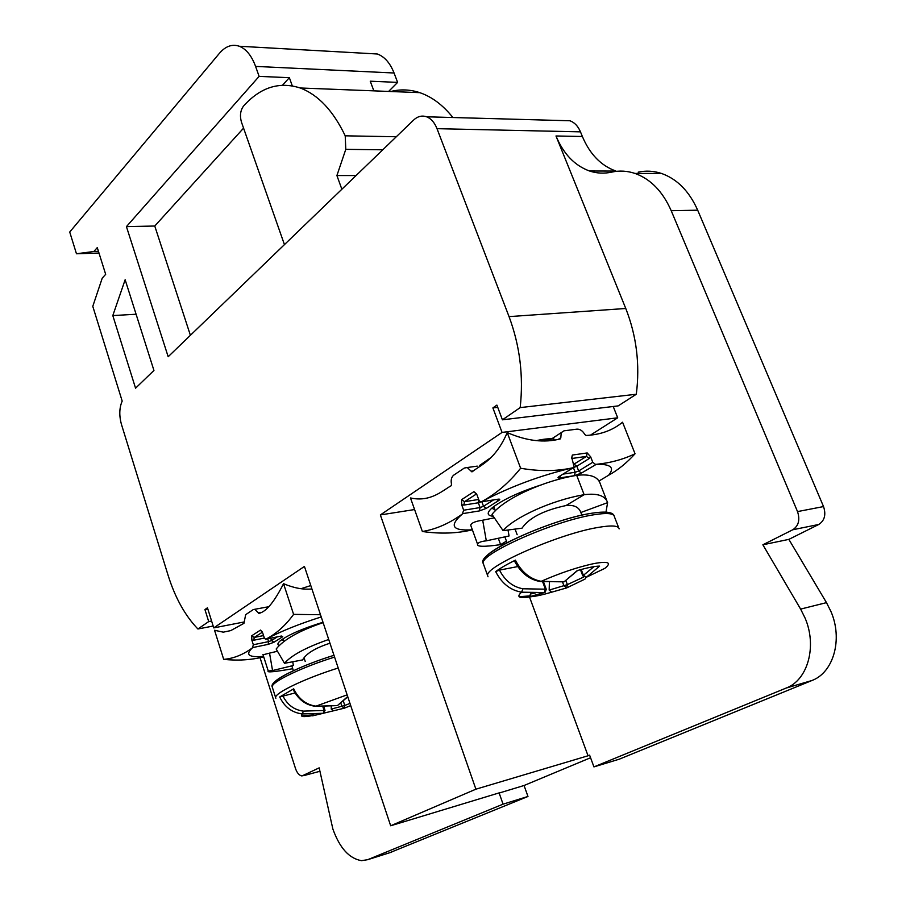 <?xml version="1.0" encoding="UTF-8"?>
<svg xmlns="http://www.w3.org/2000/svg" width="906" height="906" viewBox="0 0 906 906"><rect width="100%" height="100%" fill="white"/><g stroke="black" fill="none" stroke-linecap="round" stroke-linejoin="round"><path stroke-width="1.36" d="M347.791 696.816L337.417 705.593L316.239 706.204C306.183 704.834 298.663 699.047 293.703 688.832L279.694 696.974C284.575 707.065 292.128 712.716 302.332 713.928L323.385 713.26L312.627 715.842L344.371 708.164L350.701 705.593M340.792 703.056L341.936 706.51L344.371 708.164L344.79 705.468L349.976 703.407M333.544 710.757L331.245 709.081L331.256 706.284M312.627 715.842L313.974 714.064M293.703 688.832L293.068 689.296M279.694 696.974L295.005 692.954M323.385 713.26L324.099 710.474L325.039 710.406L323.385 713.26M281.551 639.817L283.521 640.316M390.667 825.774L304.427 566.42L213.759 627.892L207.451 607.801L204.937 609.557L208.708 621.573L197.904 628.99C185.051 615.616 175.073 597.62 167.995 575.004L121.461 424.427C119.037 415.616 119.275 407.836 122.185 401.075L92.786 306.341L102.231 278.142L105.674 274.325L97.27 247.61L93.873 251.494L76.466 253.771L69.728 232.038L219.49 53.228C225.571 46.183 232.174 43.862 239.309 46.251C246.217 49.015 251.642 55.73 255.583 66.398L259.116 76.376L126.432 226.625L168.176 356.726L413.51 120.158C417.598 116.33 421.97 115.221 426.601 116.795C431.097 118.584 434.563 122.537 437.009 128.675L509.047 316.624C519.919 345.786 523.634 376.115 520.18 407.609L502.411 419.818L496.896 405.095L492.887 407.904L502.06 432.422L380.35 514.936L475.899 789.183L390.667 825.774L500.531 792.467L499.161 793.044L503.068 804.166L367.711 859.681L361.517 860.666C349.24 858.582 339.693 848.039 332.876 829.035L319.172 767.858L301.958 775.966C299.229 775.457 297.1 773.022 295.549 768.662L260.011 657.609M368.096 53.477L377.36 53.998C384.529 56.636 390.101 62.978 394.065 73.001L397.621 82.389L388.629 91.427M389.523 852.795L527.971 796.465L524.053 785.502L590.565 757.744M502.411 419.818L618.164 405.899L636.306 394.235C640.066 364.506 636.556 335.922 625.763 308.482L555.99 135.979C563.475 153.929 574.664 165.605 589.546 171.008C596.737 173.397 604.132 173.759 611.72 172.117C619.478 170.407 627.235 170.849 634.993 173.431C650.667 179.06 662.728 191.483 671.199 210.69L797.518 511.596C800.202 519.817 798.616 525.865 792.773 529.761L762.875 544.789L800.621 609.104L826.487 602.637L830.893 611.403C843.056 639.081 833.599 672.501 811.98 680.497L619.262 759.183L593.94 766.895L589.602 755.128L588.051 755.774L529.161 596.057M826.487 602.637L788.854 539.376L818.764 524.472C824.619 520.622 826.204 514.653 823.531 506.567L697.688 210.192C689.251 191.257 677.19 179.014 661.505 173.454C653.736 170.906 645.967 170.475 638.186 172.163M589.546 171.008L615.955 171.064C601.052 165.741 589.851 154.213 582.377 136.5L580.474 131.857C578.039 126.138 574.529 122.446 569.953 120.77L562.467 120.566M452.898 117.531C442.955 105.073 431.913 96.783 419.761 92.65C410.022 89.434 400.339 89.06 390.746 91.517M284.439 244.62L241.415 122.004C239.694 115.753 240.384 110.453 243.499 106.104C260.35 87.316 279.241 81.28 300.192 87.984C318.142 94.734 333.159 110.679 345.22 135.821L345.786 149.354L336.907 175.549L341.868 189.241M336.907 175.549L356.069 175.549M243.555 128.154L154.767 226.024L190.396 335.311M372.706 90.804L373.748 90.543L370.248 81.2L397.621 82.389M292.287 85.844L289.354 77.689L282.547 85.175M259.116 76.376L289.354 77.689M126.432 226.625L154.767 226.024M135.56 388.187L153.941 370.452L125.141 279.75L112.808 315.582L135.56 388.187M93.873 251.494L98.448 251.358M76.466 253.771L98.981 253.057M800.621 609.104L805.049 618.005C817.269 646.137 807.858 680.021 786.238 688.028L593.94 766.895M591.029 434.755L617.699 417.802L613.226 406.5M599.002 481.018L608.628 475.231C617.96 470.067 626.771 462.909 635.049 453.77C623.237 459.433 610.338 462.943 596.329 464.314L581.414 473.091L574.461 475.673L559.659 477.938C557.598 478.164 557.439 477.677 559.195 476.477L574.178 467.145L571.765 457.564L572.343 455.05L587.201 452.943L590.655 456.839L592.762 462.286L595.536 464.427M558.708 439.104L560.814 437.745L561.222 432.649L563.996 430.826L576.997 429.138C580.1 429.059 582.717 430.86 584.834 434.552L586.114 435.458C600.508 434.755 612.66 430.339 622.558 422.23L635.049 453.77M492.887 407.904L497.734 407.349M502.06 432.422L617.699 417.802M380.35 514.936L414.586 509.546M554.076 439.093C550.418 438.425 544.993 438.844 537.768 440.327L536.884 440.509M490.361 457.983L479.455 465.548M475.899 789.183L588.051 755.774M499.161 793.044L524.053 785.502M213.759 627.892L244.156 621.969M310.792 585.548L301.143 588.662M204.937 609.557L207.825 609.013M208.708 621.573L211.596 621.018M197.904 628.99L213.17 626.035M762.875 544.789L788.854 539.376M503.068 804.166L527.971 796.465M550.565 439.184L541.765 440.543M494.835 509.568L491.698 508.255M472.366 529.795C452.207 531.075 448.866 525.808 462.354 514.008L463.657 510.214L461.675 504.744L461.675 499.602L473.906 491.664L476.998 494.869L479.014 500.384L480.508 501.981L482.128 501.403C510.554 486.567 540.667 475.378 572.467 467.858L573.272 467.745M572.467 467.858C556.499 471.346 539.217 471.471 520.622 468.243L507.247 432.592C526.613 440.995 544.302 443.091 560.316 438.9L560.814 437.745M493.283 516.295C486.658 515.627 486.511 512.637 492.819 507.315C503.294 499.489 519.172 492.094 540.44 485.129M462.354 514.008C449.24 523.487 435.911 529.319 422.366 531.494L410.475 497.949C430.61 502.479 442.694 490.361 451.154 485.752L451.505 484.257C450.667 480.123 451.403 477.088 453.725 475.152L464.325 468.051L467.236 467.53L471.143 471.199L473.6 470.848M422.366 531.494C440.214 534.064 456.884 533.509 472.377 529.829M472.252 471.743L472.252 471.743C480.508 464.937 495.197 460.384 507.247 432.592M471.788 471.811L471.143 471.199M467.236 467.53L477.236 466.126M520.622 468.243C509.115 482.604 496.284 493.645 482.128 501.403M478.73 499.614L478.323 502.785L463.849 505.084L461.675 504.744M551.935 438.685L549.693 440.101M571.822 458.493L586.465 456.386L574.064 464.099L576.828 466.216L574.008 467.371M585.967 577.428L585.061 579.059L566.68 587.903L551.686 592.173C541.867 595.072 534.449 596.624 529.444 596.839L544.381 592.569L521.607 592.184C510.384 590.27 501.743 583.407 495.673 571.595C500.282 568.187 506.85 564.37 515.389 560.146C521.573 572.105 530.169 579.172 541.154 581.324L564.053 581.833L540.667 581.55M514.404 560.893L515.389 560.146M577.609 570.508L564.053 581.833L577.201 570.633C587.428 567.654 594.914 566.137 599.636 566.103L586.442 577.213L604.834 568.368C612.048 562.581 608.39 560.984 593.883 563.589C577.564 567.133 559.987 573.045 541.154 581.324L539.976 581.471C529.274 579.636 520.78 572.807 514.449 560.995M586.442 577.213L582.773 575.808L583.407 575.299L586.442 577.213M495.673 571.595L499.478 570.112L517.722 566.578M562.535 582.048L563.962 585.865L566.68 587.903L567.383 584.619L549.161 590.1L549.376 582.264M551.686 592.173L549.161 590.1M530.916 592.909L529.444 596.839M542.637 581.765L545.389 589.183L546.239 589.194L545.299 592.105L544.381 592.569L545.389 589.183L522.943 588.775C512.875 586.975 505.061 580.757 499.478 570.112M636.306 394.235L520.18 407.609M112.808 315.582L136.093 314.235M321.234 616.941C299.682 623.77 281.449 631.074 266.523 638.855L265.526 639.262L264.258 637.767L262.729 633.011L260.464 630.089L251.755 635.74L251.823 640.044L253.329 644.755L252.446 647.824C245.005 654.778 248.708 657.631 263.567 656.386M323 622.263C303.419 628.266 289.331 634.325 280.724 640.44C277.53 643.011 277.055 644.71 279.297 645.536M266.523 638.855C276.647 633.441 285.673 625.287 293.601 614.37L283.533 583.679C274.303 601.946 266.126 611.833 258.991 613.351L259.003 613.339M263.725 656.884C250.996 659.998 237.644 660.825 223.691 659.364C233.601 658.537 243.193 654.698 252.446 647.824M223.691 659.364L214.552 630.27L223.284 632.162L230.77 630.599L243.952 623.328L245.662 614.676L253.216 609.613L254.824 609.274L258.742 613.385M311.913 588.945C303.306 589.817 293.85 588.062 283.533 583.679M293.601 614.37L320.498 614.732M265.05 607.337L267.814 606.952M347.179 696.997L337.417 705.593L315.979 706.34M600.27 483.736C597.926 476.624 590.066 473.815 576.703 475.344C542.898 480.848 503.804 498.923 492.003 514.415L503.09 530.644L522.015 528.187C529.036 517.87 543.691 510.327 565.99 505.548L584.144 494.699C550.304 500.486 513.521 518.107 503.09 530.644M605.978 512.128L607.609 502.637L580.893 512.49C578.821 506.998 573.849 504.687 565.99 505.548M607.609 502.637C605.31 495.684 597.496 493.034 584.144 494.699L576.703 475.344M498.289 538.266L500.622 544.631L504.699 543.917M494.325 517.824L482.705 520.214L486.307 540.837L509.059 535.967L508.017 530.01M471.018 526.08L470.69 525.174C471.403 522.887 475.412 521.233 482.705 520.214M506.465 541.142L500.622 544.631C484.189 546.964 476.511 546.816 477.575 544.189C478.402 542.422 481.301 541.312 486.307 540.837M277.474 651.244L269.546 653.124L272.547 670.553L293.374 665.48L292.729 661.765M263.057 654.789L269.546 653.124M292.751 668.707C274.722 671.878 266.545 672.648 268.233 671.006L272.547 670.553M323.125 622.626C299.456 630.644 283.805 639.432 276.171 649.002L284.495 663.305L302.627 659.919C306.115 653.6 315.22 648.028 329.965 643.215M328.719 639.477C306.069 647.394 291.336 655.344 284.495 663.305M313.317 715.423C303.25 717.371 299.58 716.873 302.332 713.928L303.351 711.108L324.099 710.474L322.819 706.578M293.102 689.387C298.267 699.557 305.752 705.196 315.56 706.306L347.134 694.845M331.245 709.081L344.79 705.468L343.272 700.882M282.819 695.774C287.327 704.868 294.167 709.976 303.351 711.108M275.843 698.311L275.617 697.541C274.79 692.841 305.843 678.05 338.21 668.016M272.468 687.711L272.196 686.861C271.302 681.98 302.253 667.054 334.586 657.099M273.623 684.347C271.879 679.806 302.219 665.038 333.986 655.31C299.365 666.012 268.946 681.233 272.196 686.861L275.617 697.541M345.22 135.821L396.307 136.749M394.065 73.001L255.583 66.398M580.474 131.857L437.009 128.675M555.99 135.979L582.377 136.5M509.047 316.624L625.763 308.482M811.98 680.497L786.238 688.028M818.764 524.472L792.773 529.761M797.518 511.596L823.531 506.567M697.688 210.192L671.199 210.69M367.711 859.681L391.709 852.104M303.68 775.649L319.92 771.278M608.628 475.231C614.914 467.609 610.814 463.974 596.329 464.314M481.46 501.822L497.949 499.206C500.089 498.957 500.327 499.41 498.662 500.565L486.296 508.368L479.421 510.916L463.011 513.589M497.949 499.206L481.448 501.833M498.662 500.565L496.409 499.455M493.577 499.908L483.51 506.284L480.067 507.564L463.657 510.214M486.296 508.368L483.51 506.284L481.856 501.765M479.421 510.916L480.067 507.564L478.323 502.785L480.769 502.015M478.685 499.466L464.495 501.698L461.675 499.602M476.533 493.929L464.495 501.698L463.849 505.084M473.906 491.664L476.454 493.804M592.762 462.286L578.662 470.984L576.828 466.216L589.228 458.515L590.655 456.839M559.195 476.477L560.067 475.944M559.659 477.938L560.61 475.605M587.201 452.943L586.465 456.386L589.228 458.515M571.799 458.379L572.343 455.05M581.414 473.091L578.662 470.984L575.185 472.275L573.43 467.711M574.461 475.673L575.185 472.275L563 474.121M590.327 513.453C552.728 519.331 482.23 550.689 484.755 559.908M618.707 527.79L614.381 516.658C613.849 513.215 606.703 512.626 592.954 514.914C553.475 521.131 479.467 554.178 483.192 563.373L483.645 564.619M619.138 528.889C618.639 525.571 611.527 525.106 597.79 527.485C558.334 533.996 484.064 566.85 487.655 575.672L488.028 576.782M522.943 588.775L521.607 592.184C515.944 597.179 519.115 598.696 531.143 596.737M583.713 577.031L567.383 584.619L565.865 580.599M581.199 569.5L583.407 575.299L594.008 566.624M530.893 593.917L535.231 592.977M382.774 149.796L345.786 149.354M252.91 647.53L268.187 644.37L273.94 642.252L282.763 636.692L281.404 636.023L266.047 639.16M260.452 612.365L258.176 612.796M262.151 631.788L260.464 630.089M251.755 635.74L254.224 637.45L263.555 635.57M262.389 632.184L254.224 637.45L253.805 640.225L264.382 638.073M282.763 636.692L281.041 636.137M273.94 642.252L271.494 640.553L277.338 636.85M268.187 644.37L268.618 641.618L271.494 640.553L270.735 638.198M253.329 644.755L268.618 641.618L267.712 638.821M251.823 640.044L253.805 640.225M515.072 529.081L517.167 534.744M304.042 657.835L305.22 661.448M301.494 715.944L313.714 714.823M283.034 638.798L283.918 641.527M291.823 665.853L293.397 670.723M419.761 92.65L300.192 87.984M377.36 53.998L239.309 46.251M569.953 120.77L426.601 116.795M661.505 173.454L634.993 173.431M537.768 440.327L538.787 440.554M561.222 432.649L549.761 440.101M507.032 542.683L504.88 536.862M495.31 510.859L493.736 506.601M581.879 515.186L580.372 511.244M487.655 575.672L483.192 563.373C475.559 553.679 549.772 519.84 591.335 513.294C605.231 511.12 612.83 511.958 614.132 515.808M519.104 596.714L530.463 595.865M543.509 581.856L546.227 589.16M580.463 569.704L582.773 575.808M529.965 596.601L544.03 592.603M267.904 606.884L254.824 609.274M325.028 710.383L323.782 706.578M322.921 713.316L313.057 715.661M600.395 484.189L606.805 500.701M470.69 525.174L477.575 544.189M262.933 654.415L268.233 671.006"/></g></svg>
